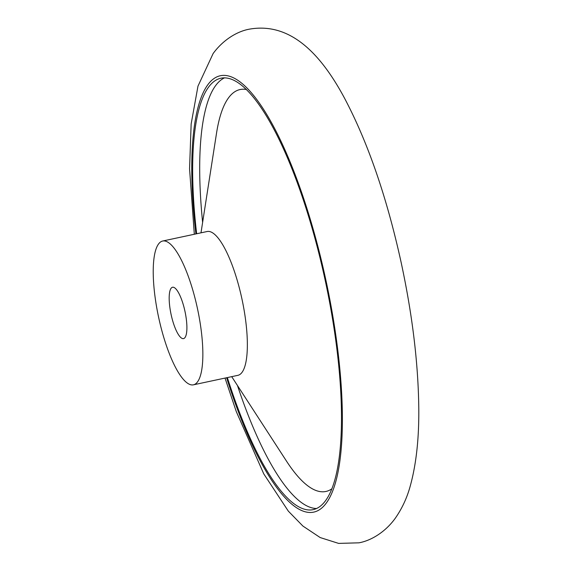 <?xml version="1.0" encoding="UTF-8"?>
<svg xmlns="http://www.w3.org/2000/svg" width="572" height="572" viewBox="0 0 572 572"><rect width="100%" height="100%" fill="white"/><g stroke="black" fill="none" stroke-linecap="round" stroke-linejoin="round"><path stroke-width="0.86" d="M171.071 288.317A26.262 7.107 -102.1 0 0 171.786 317.439A26.262 7.107 -102.1 0 0 183.526 338.61A26.262 7.107 -102.1 0 0 185.006 337.537A26.262 7.107 -102.1 0 0 184.291 308.415A26.262 7.107 -102.1 0 0 172.551 287.244A26.262 7.107 -102.1 0 0 171.071 288.317M193.393 384.834L237.895 375.332A73.531 19.898 -102.1 0 0 242.042 372.343A73.531 19.898 -102.1 0 0 240.047 290.783A73.531 19.898 -102.1 0 0 207.186 231.51L162.684 241.019A73.531 19.898 -102.1 0 0 158.537 244.008A73.531 19.898 -102.1 0 0 160.532 325.568A73.531 19.898 -102.1 0 0 193.393 384.834A73.531 19.898 -102.1 0 0 197.54 381.846A73.531 19.898 -102.1 0 0 195.545 300.286A73.531 19.898 -102.1 0 0 162.684 241.019M196.654 233.762A220.592 59.695 77.9 0 1 208.544 87.173A220.592 59.695 77.9 0 1 220.978 78.192A220.592 59.695 77.9 0 1 319.555 255.999A220.592 59.695 77.9 0 1 325.547 500.672A220.592 59.695 77.9 0 1 313.113 509.652A220.592 59.695 77.9 0 1 227.363 377.584M246.511 89.532A205.498 55.606 -102.1 0 0 228.478 97.919A205.498 55.606 -102.1 0 0 216.523 133.212L200.994 232.833M226.626 377.742A223.223 60.403 -102.1 0 0 326.247 503.131A223.223 60.403 -102.1 0 0 313.499 230.33A223.223 60.403 -102.1 0 0 207.843 84.706A223.223 60.403 -102.1 0 0 195.917 233.919M224.582 77.828A220.592 59.695 -102.1 0 0 215.58 85.664A220.592 59.695 -102.1 0 0 202.624 222.394M231.71 376.655L286.579 461.246A205.498 55.606 -102.1 0 0 331.789 488.86M237.459 385.521A220.592 59.695 -102.1 0 0 316.552 508.508M194.316 234.263L189.561 168.819L191.155 123.952L197.976 86.136L213.12 53.553C223.044 39.897 237.158 31.36 249.285 29.179C292.507 21.45 322.887 57.815 344.494 98.119C368.025 142.635 386.951 197.612 401.272 263.048C412.012 313.098 417.817 359.809 418.704 403.181C419.39 435.428 416.588 462.991 410.288 485.864C407.092 497.733 402.044 508.594 395.138 518.447C385.221 532.103 371.106 540.64 358.973 542.821L338.617 543.4L320.184 537.558L302.91 526.061L288.331 511.146L263.763 473.881L236.3 411.625L225.025 378.085"/></g></svg>

